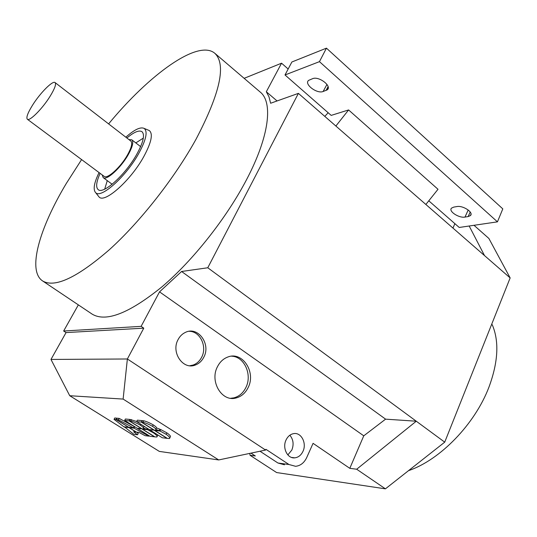 <?xml version="1.0" encoding="UTF-8"?>
<svg xmlns="http://www.w3.org/2000/svg" width="537" height="537" viewBox="0 0 537 537"><rect width="100%" height="100%" fill="white"/><g stroke="black" fill="none" stroke-linecap="round" stroke-linejoin="round"><path stroke-width="0.81" d="M125.833 137.19C134.398 129.578 140.519 126.658 144.205 128.43C147.964 131.612 146.051 140.123 138.465 153.958C125.772 176.76 100.936 198.871 95.687 192.689C92.894 189.675 94.015 182.969 99.063 172.572M148.158 130.075L149.306 130.558C153.273 133.874 151.347 142.714 143.533 157.066C130.437 180.721 104.621 203.536 99.117 197.032L98.217 195.898M408.529 470.647C440.098 459.967 474.943 424.176 488.972 387.07C498.215 362.059 499.309 341.277 492.241 324.724M248.094 387.654C245.342 393.131 241.335 396.575 236.079 397.977C221.895 402.247 209.39 381.418 217.492 366.637C219.962 361.837 223.446 358.615 227.93 356.984C242.563 351.144 256.277 372.302 248.094 387.654M231.648 356.199C244.328 356.514 252.524 374.799 245.852 387.573C243.1 393.037 239.106 396.467 233.857 397.863L230.695 398.279M203.792 357.233C201.805 361.065 198.965 363.67 195.28 365.046C183.003 370.201 170.786 352.319 178.089 339.579C179.861 336.236 182.312 333.833 185.44 332.376C197.972 325.952 211.175 344.069 203.792 357.233M189.199 331.295C200.12 331.222 207.457 346.647 201.643 357.253C199.657 361.065 196.824 363.663 193.145 365.039L189.789 365.751M128.934 139.586L131.787 139.788C133.8 141.815 132.592 146.816 128.168 154.797C120.805 167.92 106.541 180.848 103.211 177.626L102.205 174.908M50.209 96.096C42.624 108.487 29.575 121.617 27.36 119.248C26.018 117.657 27.689 113.052 32.381 105.433C39.879 93.29 52.727 80.248 55.069 82.564C56.405 84.054 54.787 88.565 50.209 96.096M55.096 82.584L130.813 141.036C132.699 142.936 131.572 147.608 127.437 155.059C120.57 167.296 107.259 179.358 104.151 176.351L104.111 176.324M108.608 123.893C149.205 74.636 197.791 39.12 214.706 53.197C226.493 64.218 220.284 92.867 196.079 139.143C174.585 178.109 140.278 221.774 109.394 249.678C77.113 277.642 54.881 288.08 42.692 280.999C26.991 270.836 39.436 228.212 66.346 183.386L81.604 159.583M214.941 53.398L260.083 91.948C273.185 102.084 269.493 136.002 246.604 179.553C226.486 218.109 193.005 260.452 161.905 286.879C129.303 313.272 106.084 322.381 92.263 314.199L91.928 313.977M126.88 137.996C134.028 132.015 139.07 129.914 141.996 131.706C145.097 134.787 143.292 142.426 136.586 154.616C125.309 174.834 103.312 194.642 98.231 189.662C95.64 187.379 96.271 181.942 100.117 173.357M143.312 138.13L135.821 142.909M302.975 451.349C301.103 455.228 298.371 457.396 294.786 457.846C287.463 458.84 282.086 447.905 286.053 439.978C287.845 436.299 290.43 434.178 293.793 433.607C301.284 432.231 306.949 443.26 302.975 451.349M287.852 454.926L291.833 450.046C294.001 444.401 293.343 439.454 289.852 435.218M284.482 464.78L277.931 463.008L288.973 464.512L295.578 466.304C300.458 465.767 304.17 462.86 306.708 457.578L313.071 443.34L349.802 468.331L363.764 435.822L385.593 419.155L416.276 421.216L207.772 267.768L181.58 271.487L385.593 419.155M288.973 464.512L265.936 449.321L265.593 450.053L218.7 459.947L159.321 451.402L69.736 395.722L123.121 399.078L218.7 459.947M259.989 451.234L277.931 463.008M250.987 453.134L255.317 455.96L250.034 455.269L249.786 453.389M385.418 488.845L444.723 442.152L416.276 421.216L356.682 469.231L385.418 488.845L276.615 472.553L250.034 455.269M356.682 469.231L349.802 468.331M107.266 180.633L104.702 189.145M456.873 206.57C463.028 205.221 474.09 212.645 470.385 215.606L468.15 216.572L464.988 217.069C458.92 218.304 448.147 211.162 451.53 208.121L453.738 207.107L456.873 206.57M312.655 78.657C318.978 75.885 332.477 86.417 327.154 89.907L323.106 91.512C316.884 94.096 303.714 84.014 308.627 80.369L312.655 78.657M335.873 126.034L348.6 109.944L438.011 189.279L425.861 204.463M328.167 112.75L324.798 116.381M348.6 109.944L331.188 115.395L285.006 74.965L319.461 61.648L497.45 221.848L459.229 227.466L428.781 200.811M319.461 61.648L326.442 48.155L502.8 208.88L497.45 221.848M326.442 48.155L291.873 61.997L285.006 74.965M469.177 226.01L484.528 255.599L298.397 93.371L270.621 103.245L268.997 96.848L266.318 91.753L277.058 100.956M454.866 223.647L452.959 228.084M266.318 91.753L281.556 63.198L288.154 69.011M244.134 78.328L281.556 63.198M78.348 304.882L63.648 331.014L66.051 332.584L143.775 328.161L141.124 326.355L63.648 331.014M141.124 326.355L159.529 291.86L181.58 271.487M298.397 93.371L207.772 267.768M444.723 442.152L510.15 277.924L488.878 238.455L474.003 225.298M159.529 291.86L363.764 435.822M141.211 422.062L153.951 430.103L149.306 429.587L136.633 421.605L141.211 422.062L142.211 420.773M141.956 420.612L137.371 420.169L136.633 421.605M160.033 431.036L166.114 434.292C169.215 436.467 170.336 437.883 169.464 438.541L167.349 438.387L154.777 430.452L160.033 431.036L160.764 429.573L166.846 432.835C169.947 435.01 171.061 436.433 170.189 437.091L169.786 437.897M159.838 429.479L160.764 429.573M129.055 420.854L141.62 428.741L137.163 428.244L124.665 420.417L129.055 420.854L130.041 419.592M129.793 419.437L125.396 419.008L124.665 420.417M147.474 429.64L153.441 432.835C156.529 434.983 157.663 436.373 156.844 437.017L154.831 436.87L142.426 429.083L147.474 429.64L147.937 428.727M157.844 434.963L157.14 436.427M128.45 427.284L123.866 426.781L114.045 419.363L116.086 419.565L128.511 427.177M116.086 419.565L116.811 418.175L114.77 417.981L114.045 419.363M124.242 427.069L128.934 427.586L136.17 432.104L133.632 431.802L137.546 434.769L133.854 434.326L124.362 426.834M136.606 432.151L138.251 433.399L137.546 434.769M133.995 428.15L148.917 436.151L145.084 435.682L139.016 432.433L136.458 432.137L129.222 427.62L133.995 428.15L134.72 426.754L135.136 426.975M149.125 435.742L148.917 436.151M134.002 426.68L134.72 426.754M133.404 427.835L128.739 427.318L116.368 419.592L118.422 419.8L133.404 427.835L134.122 426.438L119.154 418.404L118.422 419.8M119.154 418.404L117.093 418.209L116.368 419.592M142.11 429.05L154.508 436.829L149.984 436.279L137.647 428.553L142.238 428.808M140.056 425.036C142.292 426.445 143.372 427.439 143.312 428.016L146.688 429.298L141.936 428.774L129.37 420.887L130.739 421.021C133.357 421.673 136.465 423.015 140.056 425.036L140.546 424.076M143.956 426.224L143.312 428.016M147.212 428.271L146.688 429.298M144.044 426.593L145.124 426.955M136.693 421.491L130.108 419.464L129.37 420.887M154.448 430.412L167.014 438.346L162.308 437.776L149.803 429.902L154.575 430.171M152.508 426.338C154.77 427.774 155.858 428.781 155.757 429.372L159.227 430.681L154.28 430.137L141.533 422.095L142.963 422.236C145.668 422.908 148.85 424.27 152.508 426.338L153.253 424.874C155.515 426.311 156.596 427.324 156.495 427.915L155.757 429.372M156.495 427.915L159.966 429.224L159.227 430.681M153.253 424.874C149.595 422.814 146.42 421.444 143.715 420.78L142.278 420.646L141.533 422.095M265.593 450.053L127.37 358.984L50.975 359.441L69.736 395.722M143.775 328.161L127.37 358.984L123.121 399.078M50.975 359.441L66.051 332.584M510.15 277.924L484.528 255.599M468.15 216.572L470.217 212.001M464.988 217.069L468.21 209.987M326.013 90.505L328.094 86.679M323.106 91.512L326.966 84.423M166.846 432.835L166.114 434.292M153.689 432.345L153.441 432.835M131.478 419.598L130.739 421.021M143.715 420.78L142.963 422.236M95.687 192.689L99.117 197.032M236.079 397.977L233.857 397.863M195.28 365.046L193.145 365.039M131.827 139.821L140.627 146.628M104.151 176.351L27.36 119.248M92.263 314.199L42.692 280.999M294.786 457.846L291.557 457.437M471.016 214.229L470.385 215.606M328.221 87.947L327.154 89.907M103.211 177.626L112.146 184.258M144.205 128.43L149.306 130.558"/></g></svg>
